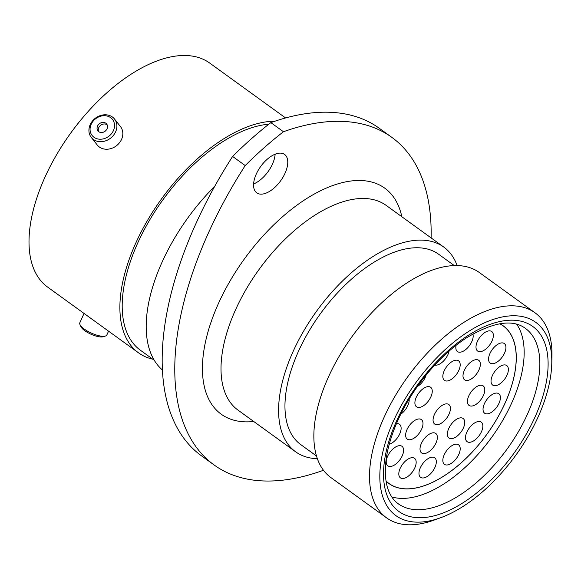 <?xml version="1.0" encoding="UTF-8"?>
<svg xmlns="http://www.w3.org/2000/svg" width="581" height="581" viewBox="0 0 581 581"><rect width="100%" height="100%" fill="white"/><g stroke="black" fill="none" stroke-linecap="round" stroke-linejoin="round"><path stroke-width="0.87" d="M538.071 417.049A119.279 61.76 125.9 0 0 551.754 363.938A119.279 61.76 125.9 0 0 491.279 320.08A119.279 61.76 125.9 0 0 393.555 420.862A119.279 61.76 125.9 0 0 440.449 517.794A119.279 61.76 125.9 0 0 538.071 417.049M440.449 517.794L433.84 520.184A126.578 65.544 -54.1 0 1 386.568 517.853A126.578 65.544 -54.1 0 1 384.077 417.318A126.578 65.544 -54.1 0 1 534.941 312.738A126.578 65.544 -54.1 0 1 551.95 356.908L551.754 363.938M256.294 174.017A23.727 12.281 125.9 0 0 256.758 192.856A23.727 12.281 125.9 0 0 285.039 173.261A23.727 12.281 125.9 0 0 284.567 154.415A23.727 12.281 125.9 0 0 256.294 174.017M275.133 154.197A23.727 12.281 -54.1 0 1 272.438 164.147A23.727 12.281 -54.1 0 1 253.599 183.959M386.568 517.853L330.909 477.589A126.578 65.544 -54.1 0 1 328.418 377.062A126.578 65.544 -54.1 0 1 479.281 272.482L534.941 312.738M316.492 455.991L300.791 444.639A117.522 60.852 -54.1 0 1 298.481 351.294A117.522 60.852 -54.1 0 1 438.561 254.187L454.255 265.546M317.379 458.714A126.36 65.428 -54.1 0 1 295.62 451.793A126.36 65.428 -54.1 0 1 293.129 351.432A126.36 65.428 -54.1 0 1 443.731 247.034A126.36 65.428 -54.1 0 1 457.116 265.532M162.455 370.003A138.256 71.586 -54.1 0 1 162.106 262.06A138.256 71.586 -54.1 0 1 214.738 186.319M154.277 360.278L140.399 350.234A135.046 69.923 -54.1 0 1 137.741 242.974A135.046 69.923 -54.1 0 1 268.858 124.181M152.832 359.225A138.256 71.586 -54.1 0 1 138.518 352.834A138.256 71.586 -54.1 0 1 135.794 243.025A138.256 71.586 -54.1 0 1 274.973 121.197M138.518 352.834L47.642 287.101A138.256 71.586 -54.1 0 1 44.919 177.292A138.256 71.586 -54.1 0 1 209.705 63.06L285.598 117.958M270.855 122.62A291.989 151.191 -54.1 0 1 379.233 128.241L391.834 137.356A291.989 151.191 125.9 0 0 283.455 131.734L270.855 122.62A255.487 132.294 -54.1 0 0 232.603 156.449L245.204 165.556A255.487 132.294 -54.1 0 1 283.455 131.734M245.204 165.556A291.989 151.191 125.9 0 0 214.135 464.989L201.542 455.874A291.989 151.191 -54.1 0 1 232.603 156.449M323.283 470.014A255.487 132.294 -54.1 0 1 322.52 470.61A291.989 151.191 125.9 0 1 214.135 464.989M431.109 237.898A291.989 151.191 125.9 0 0 391.834 137.356M84.042 313.435L79.829 322.775A14.815 4.663 24.3 0 0 79.757 322.978A14.815 4.663 24.3 0 0 79.953 324.525A14.815 4.663 24.3 0 0 91.413 333.124A14.815 4.663 24.3 0 0 105.437 336.036A14.815 4.663 24.3 0 0 106.839 334.968L108.56 331.163M105.437 336.036L103.2 336.74A12.964 4.082 -155.7 0 1 90.926 334.191A12.964 4.082 -155.7 0 1 80.904 326.675L79.953 324.525M99.852 116.454A12.964 10.974 -38.2 0 0 90.302 131.633A12.964 10.974 -38.2 0 0 104.74 138.467A12.964 10.974 -38.2 0 0 114.29 123.288A12.964 10.974 -38.2 0 0 99.852 116.454M105.698 140.82A14.815 12.542 141.8 0 1 91.261 137.399A14.815 12.542 141.8 0 1 100.114 115.655A14.815 12.542 141.8 0 1 114.559 119.076A14.815 12.542 141.8 0 1 105.698 140.82M103.345 132.185A5.563 4.706 -38.2 0 0 106.672 124.022A5.563 4.706 -38.2 0 0 101.247 122.736A5.563 4.706 -38.2 0 0 97.928 130.899A5.563 4.706 -38.2 0 0 103.345 132.185M107.18 124.871A5.563 4.706 -38.2 0 0 102.474 124.29A5.563 4.706 -38.2 0 0 98.632 131.596M114.559 119.076L120.492 126.622A14.815 12.542 141.8 0 1 111.639 148.366A14.815 12.542 141.8 0 1 97.201 144.945L91.261 137.399M449.091 351.127A12.041 6.238 -54.1 0 1 435.939 365.202A12.041 6.238 -54.1 0 1 434.755 365.086M472.905 333.981A12.041 6.238 -54.1 0 1 469.608 345.397A12.041 6.238 -54.1 0 1 459.803 352.224A12.041 6.238 -54.1 0 1 457.45 351.563A12.041 6.238 -54.1 0 1 456.085 345.346M489.376 330.85A12.041 6.238 -54.1 0 1 491.737 331.511A12.041 6.238 -54.1 0 1 490.96 343.03A12.041 6.238 -54.1 0 1 479.971 351.687A12.041 6.238 -54.1 0 1 477.611 351.026A12.041 6.238 -54.1 0 1 478.388 339.507A12.041 6.238 -54.1 0 1 489.376 330.85M501.955 342.877A12.041 6.238 -54.1 0 1 504.308 343.531A12.041 6.238 -54.1 0 1 503.531 355.056A12.041 6.238 -54.1 0 1 492.543 363.713A12.041 6.238 -54.1 0 1 490.19 363.052A12.041 6.238 -54.1 0 1 490.96 351.527A12.041 6.238 -54.1 0 1 501.955 342.877M504.417 364.897A12.041 6.238 -54.1 0 1 506.77 365.558A12.041 6.238 -54.1 0 1 506 377.076A12.041 6.238 -54.1 0 1 495.005 385.733A12.041 6.238 -54.1 0 1 492.652 385.072A12.041 6.238 -54.1 0 1 493.429 373.554A12.041 6.238 -54.1 0 1 504.417 364.897M476.376 359.646A12.041 6.238 -54.1 0 1 478.729 360.307A12.041 6.238 -54.1 0 1 477.96 371.825A12.041 6.238 -54.1 0 1 466.971 380.482A12.041 6.238 -54.1 0 1 464.611 379.821A12.041 6.238 -54.1 0 1 465.388 368.303A12.041 6.238 -54.1 0 1 476.376 359.646M456.216 360.176A12.041 6.238 -54.1 0 1 458.569 360.837A12.041 6.238 -54.1 0 1 457.792 372.363A12.041 6.238 -54.1 0 1 446.804 381.02A12.041 6.238 -54.1 0 1 444.45 380.359A12.041 6.238 -54.1 0 1 445.22 368.833A12.041 6.238 -54.1 0 1 456.216 360.176M426.149 374.977A12.041 6.238 -54.1 0 1 417.376 386.518M428.284 386.619A12.041 6.238 -54.1 0 1 430.637 387.28A12.041 6.238 -54.1 0 1 429.86 398.806A12.041 6.238 -54.1 0 1 418.872 407.463A12.041 6.238 -54.1 0 1 416.519 406.802A12.041 6.238 -54.1 0 1 417.289 395.276A12.041 6.238 -54.1 0 1 428.284 386.619M480.814 385.232A12.041 6.238 -54.1 0 1 483.167 385.893A12.041 6.238 -54.1 0 1 482.397 397.419A12.041 6.238 -54.1 0 1 471.409 406.075A12.041 6.238 -54.1 0 1 469.049 405.415A12.041 6.238 -54.1 0 1 469.826 393.889A12.041 6.238 -54.1 0 1 480.814 385.232M496.421 393.061A12.041 6.238 -54.1 0 1 498.774 393.722A12.041 6.238 -54.1 0 1 498.004 405.24A12.041 6.238 -54.1 0 1 487.009 413.897A12.041 6.238 -54.1 0 1 484.656 413.236A12.041 6.238 -54.1 0 1 485.425 401.718A12.041 6.238 -54.1 0 1 496.421 393.061M478.867 421.479A12.041 6.238 -54.1 0 1 481.228 422.133A12.041 6.238 -54.1 0 1 480.451 433.658A12.041 6.238 -54.1 0 1 469.463 442.315A12.041 6.238 -54.1 0 1 467.109 441.654A12.041 6.238 -54.1 0 1 467.879 430.136A12.041 6.238 -54.1 0 1 478.867 421.479M460.762 417.833A12.041 6.238 -54.1 0 1 463.122 418.494A12.041 6.238 -54.1 0 1 462.345 430.02A12.041 6.238 -54.1 0 1 451.357 438.677A12.041 6.238 -54.1 0 1 449.004 438.016A12.041 6.238 -54.1 0 1 449.774 426.49A12.041 6.238 -54.1 0 1 460.762 417.833M446.448 403.86A12.041 6.238 -54.1 0 1 448.808 404.521A12.041 6.238 -54.1 0 1 448.031 416.047A12.041 6.238 -54.1 0 1 437.043 424.704A12.041 6.238 -54.1 0 1 434.69 424.043A12.041 6.238 -54.1 0 1 435.459 412.517A12.041 6.238 -54.1 0 1 446.448 403.86M419.024 418.937A12.041 6.238 -54.1 0 1 421.378 419.598A12.041 6.238 -54.1 0 1 420.6 431.117A12.041 6.238 -54.1 0 1 409.612 439.773A12.041 6.238 -54.1 0 1 407.259 439.113A12.041 6.238 -54.1 0 1 408.029 427.594A12.041 6.238 -54.1 0 1 419.024 418.937M396.416 423.702A12.041 6.238 -54.1 0 1 397.15 423.629A12.041 6.238 -54.1 0 1 399.51 424.29A12.041 6.238 -54.1 0 1 399.278 434.813A12.041 6.238 -54.1 0 1 389.226 444.24M399.619 445.656A12.041 6.238 -54.1 0 1 401.972 446.317A12.041 6.238 -54.1 0 1 401.195 457.835A12.041 6.238 -54.1 0 1 390.207 466.492A12.041 6.238 -54.1 0 1 387.854 465.831A12.041 6.238 -54.1 0 1 388.624 454.313A12.041 6.238 -54.1 0 1 399.619 445.656M433.39 432.787A12.041 6.238 -54.1 0 1 435.75 433.441A12.041 6.238 -54.1 0 1 434.973 444.966A12.041 6.238 -54.1 0 1 423.985 453.623A12.041 6.238 -54.1 0 1 421.632 452.962A12.041 6.238 -54.1 0 1 422.402 441.437A12.041 6.238 -54.1 0 1 433.39 432.787M456.216 444.16A12.041 6.238 -54.1 0 1 458.576 444.821A12.041 6.238 -54.1 0 1 457.799 456.346A12.041 6.238 -54.1 0 1 446.811 464.996A12.041 6.238 -54.1 0 1 444.458 464.342A12.041 6.238 -54.1 0 1 445.228 452.817A12.041 6.238 -54.1 0 1 456.216 444.16M412.19 457.675A12.041 6.238 -54.1 0 1 414.543 458.336A12.041 6.238 -54.1 0 1 413.774 469.862A12.041 6.238 -54.1 0 1 402.778 478.512A12.041 6.238 -54.1 0 1 400.425 477.858A12.041 6.238 -54.1 0 1 401.202 466.332A12.041 6.238 -54.1 0 1 412.19 457.675M432.351 457.145A12.041 6.238 -54.1 0 1 434.711 457.806A12.041 6.238 -54.1 0 1 433.934 469.325A12.041 6.238 -54.1 0 1 422.946 477.981A12.041 6.238 -54.1 0 1 420.593 477.321A12.041 6.238 -54.1 0 1 421.363 465.802A12.041 6.238 -54.1 0 1 432.351 457.145M409.14 399.053A12.041 6.238 -54.1 0 1 400.788 414.209M499.747 323.777A97.303 50.387 -54.1 0 1 503.11 325.839A97.303 50.387 -54.1 0 1 505.027 403.127A97.303 50.387 -54.1 0 1 389.052 483.523A97.303 50.387 -54.1 0 1 386.031 480.974M386.053 481.097A97.376 50.424 125.9 0 0 389.009 483.581A97.376 50.424 125.9 0 0 500.982 411.537A97.376 50.424 125.9 0 0 503.153 325.781A97.376 50.424 125.9 0 0 499.863 323.755M391.761 496.922A108.327 56.088 125.9 0 0 507.155 412.307A108.327 56.088 125.9 0 0 516.691 324.227M443.731 247.034L386.154 205.383A126.36 65.428 125.9 0 0 235.552 309.782A126.36 65.428 125.9 0 0 238.036 410.142L295.62 451.793M253.723 421.486A139.498 72.233 -54.1 0 1 218.485 303.405A139.498 72.233 -54.1 0 1 322.419 189.849A139.498 72.233 -54.1 0 1 401.841 216.728M527.388 414.297A108.327 56.088 125.9 0 0 525.26 328.258C512.486 318.954 493.066 322.056 467.015 337.554C439.926 354.722 412.51 387.462 397.927 420.259C388.834 440.768 384.666 458.954 385.414 474.808C385.791 481.576 387.048 487.35 389.168 492.136C391.434 497.198 394.47 501.083 398.275 503.8A108.327 56.088 125.9 0 0 527.388 414.297M396.656 420.782A114.166 59.117 -54.1 0 1 510.408 320.196A114.166 59.117 -54.1 0 1 534.97 417.136A114.166 59.117 -54.1 0 1 421.218 517.722A114.166 59.117 -54.1 0 1 396.656 420.782M503.11 325.839L501.526 324.699M389.052 483.523L387.469 482.383"/></g></svg>
